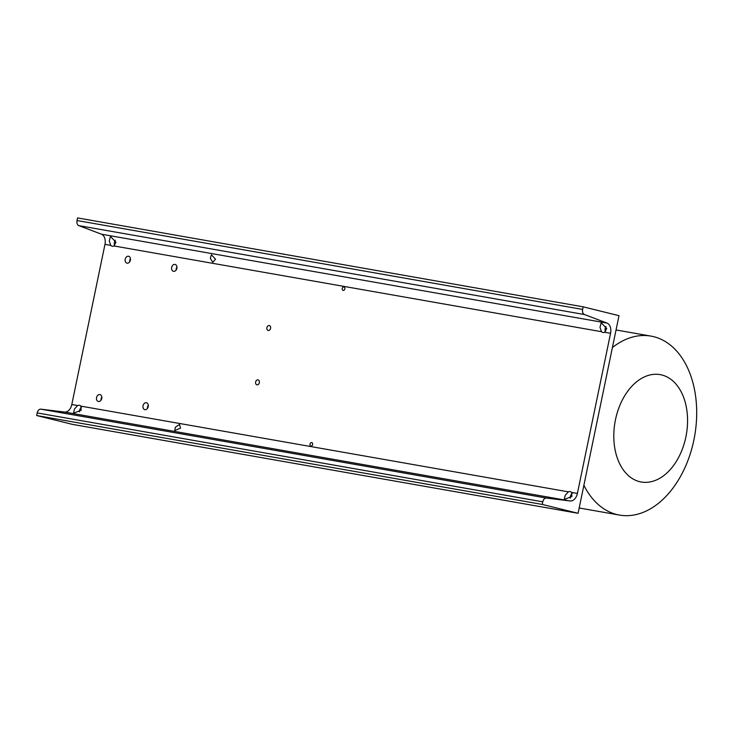 <?xml version="1.0" encoding="UTF-8"?>
<svg xmlns="http://www.w3.org/2000/svg" width="733" height="733" viewBox="0 0 733 733"><rect width="100%" height="100%" fill="white"/><g stroke="black" fill="none" stroke-linecap="round" stroke-linejoin="round"><path stroke-width="1.1" d="M583.88 485.301A90.855 60.326 100 0 0 616.82 514.511A90.855 60.326 100 0 0 619.495 515.079A90.855 60.326 100 0 0 694.27 438.068A90.855 60.326 100 0 0 653.644 336.667A90.855 60.326 100 0 0 650.968 336.108A90.855 60.326 100 0 0 612.403 347.543M639.634 481.663A54.517 36.192 100 0 0 685.868 437.005A54.517 36.192 100 0 0 661.734 374.957A54.517 36.192 100 0 0 615.5 419.606A54.517 36.192 100 0 0 639.634 481.663M175.334 427.238L174.738 430.546L180.538 428.154L179.512 424.453L175.334 427.238M210.316 258.291L212.808 262.359L215.52 259.207L211.425 254.736L210.316 258.291M255.625 382.021A2.52 1.887 -76.1 0 0 256.88 384.798A2.52 1.887 -76.1 0 0 259.345 382.681A2.52 1.887 -76.1 0 0 258.089 379.896A2.52 1.887 -76.1 0 0 255.625 382.021M176.167 270.01A3.537 2.639 103.9 0 1 176.232 268.553A3.537 2.639 103.9 0 1 176.937 266.876M171.669 267.426A3.537 2.639 -76.1 0 0 173.419 271.311A3.537 2.639 -76.1 0 0 176.873 268.333A3.537 2.639 -76.1 0 0 175.123 264.448A3.537 2.639 -76.1 0 0 171.669 267.426M147.516 408.327A3.537 2.639 103.9 0 1 147.58 406.87A3.537 2.639 103.9 0 1 148.295 405.202M143.027 405.743A3.537 2.639 -76.1 0 0 144.777 409.628A3.537 2.639 -76.1 0 0 148.231 406.659A3.537 2.639 -76.1 0 0 146.472 402.765A3.537 2.639 -76.1 0 0 143.027 405.743M129.695 261.837A3.537 2.639 103.9 0 1 129.759 260.38A3.537 2.639 103.9 0 1 130.465 258.703M125.196 259.253A3.537 2.639 -76.1 0 0 126.956 263.138A3.537 2.639 -76.1 0 0 130.401 260.169A3.537 2.639 -76.1 0 0 128.651 256.275A3.537 2.639 -76.1 0 0 125.196 259.253M266.885 327.688A2.52 1.887 -76.1 0 0 268.131 330.464A2.52 1.887 -76.1 0 0 270.596 328.338A2.52 1.887 -76.1 0 0 269.341 325.562A2.52 1.887 -76.1 0 0 266.885 327.688M101.053 400.154A3.537 2.639 103.9 0 1 101.117 398.697A3.537 2.639 103.9 0 1 101.823 397.029M96.554 397.57A3.537 2.639 -76.1 0 0 98.304 401.455A3.537 2.639 -76.1 0 0 101.759 398.486A3.537 2.639 -76.1 0 0 100 394.601A3.537 2.639 -76.1 0 0 96.554 397.57M310.013 444.07A1.768 1.319 -76.1 0 0 312.615 444.528A1.768 1.319 -76.1 0 0 310.013 444.07M342.238 288.454A1.768 1.319 -76.1 0 0 344.84 288.912A1.768 1.319 -76.1 0 0 342.238 288.454M81.18 410.187L73.492 413.201L74.482 409.005L77.643 405.551A4.545 3.39 103.9 0 1 79.521 405.331A4.545 3.39 103.9 0 1 80.832 406.119L81.18 410.187M79.531 411.891A4.545 3.39 103.9 0 1 79.64 410.278A4.545 3.39 103.9 0 1 81.473 407.136M115.961 242.22L114 245.967A4.545 3.39 103.9 0 1 112.122 246.196A4.545 3.39 103.9 0 1 110.802 245.408L109.272 241.047L110.454 236.42L115.961 242.22M114.696 245.518A4.545 3.39 103.9 0 1 114.421 242.321A4.545 3.39 103.9 0 1 115.301 240.222M606.686 328.512L604.725 332.26A4.545 3.39 103.9 0 1 602.847 332.48A4.545 3.39 103.9 0 1 601.536 331.701L599.997 327.339L601.188 322.712L606.686 328.512M605.431 331.811A4.545 3.39 103.9 0 1 605.156 328.613A4.545 3.39 103.9 0 1 606.026 326.515M571.905 496.479L564.227 499.494L565.216 495.297L568.368 491.843A4.545 3.39 103.9 0 1 570.247 491.623A4.545 3.39 103.9 0 1 571.566 492.411L571.905 496.479M570.265 498.183A4.545 3.39 103.9 0 1 570.375 496.571A4.545 3.39 103.9 0 1 572.207 493.428M104.966 244.382A9.089 6.029 100 0 0 101.411 234.184L78.807 225.627A4.545 3.014 -80 0 1 77.029 220.523L77.57 217.921L583.175 306.834L619 315.685L578.08 513.292L72.485 424.38L36.65 415.529L37.191 412.917A4.545 3.014 -80 0 1 40.801 409.151L64.568 412.056A9.089 6.029 100 0 0 71.797 404.524L104.966 244.382L110.802 245.408M578.08 513.292L542.246 504.432L542.786 501.83A4.545 3.014 -80 0 1 546.406 498.064L570.173 500.969A9.089 6.029 100 0 0 577.402 493.437L610.562 333.286A9.089 6.029 100 0 0 607.006 323.088L584.412 314.53A4.545 3.014 -80 0 1 582.634 309.436L583.175 306.834M542.246 504.432L36.65 415.529M607.006 323.088L101.411 234.184M610.562 333.286L604.725 332.26M601.536 331.701L114 245.967M577.402 493.437L571.566 492.411M570.173 500.969L64.568 412.056M77.643 405.551L71.797 404.524M568.368 491.843L80.832 406.119M584.412 314.53L78.807 225.627M582.634 309.436L77.029 220.523M546.406 498.064L40.801 409.151M542.786 501.83L37.191 412.917M579.18 507.987L619.495 515.079M605.293 328.072L606.658 328.311M616.05 329.96L650.968 336.108"/></g></svg>
